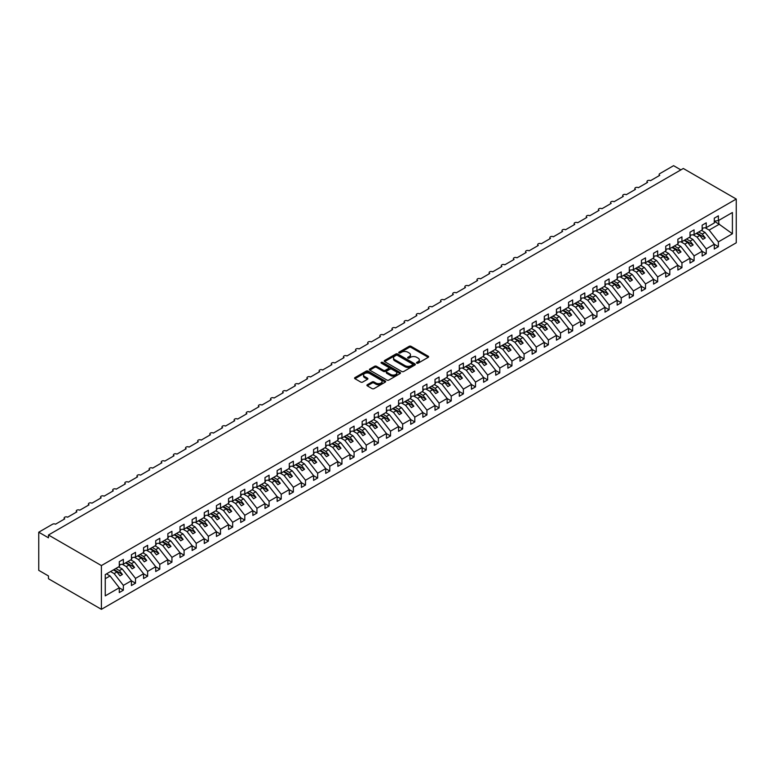 <?xml version="1.0" encoding="UTF-8"?>
<svg xmlns="http://www.w3.org/2000/svg" width="775" height="775" viewBox="0 0 775 775"><rect width="100%" height="100%" fill="white"/><g stroke="black" fill="none" stroke-linecap="round" stroke-linejoin="round"><path stroke-width="1.16" d="M416.766 363.175A0.94 0.543 0 0 0 418.103 363.175L428.236 357.323A1.347 0.775 0 0 0 428.633 356.771A1.347 0.775 0 0 0 428.236 356.229L411.07 346.318A1.347 0.775 0 0 0 409.161 346.318L399.028 352.16A0.94 0.543 0 0 0 400.365 352.935L401.683 352.179A4.311 2.49 0 0 1 407.776 352.179L409.21 353.003A4.311 2.49 0 0 1 410.479 354.766A4.311 2.49 0 0 1 409.21 356.529L407.902 357.285A0.94 0.543 0 0 0 409.239 358.05L410.547 357.294A4.311 2.49 0 0 1 416.65 357.294L418.083 358.127A4.311 2.49 0 0 1 419.343 359.881A4.311 2.49 0 0 1 418.083 361.644L416.766 362.4A0.94 0.543 0 0 0 416.766 363.175L416.766 362.4M367.302 384.739A1.347 0.775 0 0 0 366.904 385.291A1.347 0.775 0 0 0 367.302 385.843L372.116 388.624A1.347 0.775 0 0 0 374.025 388.624L385.282 382.123A1.347 0.775 0 0 0 385.669 381.571A1.347 0.775 0 0 0 385.282 381.029L368.115 371.118A1.347 0.775 0 0 0 366.207 371.118L354.95 377.609A1.347 0.775 0 0 0 354.562 378.161A1.347 0.775 0 0 0 354.95 378.713L360.772 382.075A1.347 0.775 0 0 0 362.681 382.075L367.495 379.295A1.347 0.775 0 0 0 367.892 378.743A1.347 0.775 0 0 0 367.495 378.19L364.608 376.524A3.604 2.083 0 0 1 363.552 375.052A3.604 2.083 0 0 1 365.781 373.124A3.604 2.083 0 0 1 369.714 373.579L381.009 380.099A3.604 2.083 0 0 1 382.065 381.571A3.604 2.083 0 0 1 379.837 383.499A3.604 2.083 0 0 1 375.904 383.044L374.025 381.959A1.347 0.775 0 0 0 372.116 381.959L367.302 384.739L367.302 385.843L372.116 383.082L372.116 381.959M736.25 199.049L101.409 565.576L101.409 609.324L736.25 242.798L736.25 199.049L683.308 168.485L48.467 535.002L48.467 537.811L38.75 532.202L52.593 524.21A2.063 1.192 0 0 1 55.509 524.21L64.732 518.882A2.063 1.192 0 0 1 64.131 518.039A2.063 1.192 0 0 1 65.4 516.944A2.063 1.192 0 0 1 67.648 517.196L76.88 511.868A2.063 1.192 0 0 1 76.279 511.025A2.063 1.192 0 0 1 77.548 509.931A2.063 1.192 0 0 1 79.796 510.192L89.018 504.864A2.063 1.192 0 0 1 88.418 504.021A2.063 1.192 0 0 1 89.687 502.917A2.063 1.192 0 0 1 91.934 503.178L101.167 497.85A2.063 1.192 0 0 1 100.566 497.007A2.063 1.192 0 0 1 101.835 495.913A2.063 1.192 0 0 1 104.082 496.165L113.305 490.837A2.063 1.192 0 0 1 112.704 489.994A2.063 1.192 0 0 1 113.973 488.899A2.063 1.192 0 0 1 116.221 489.151L125.453 483.823A2.063 1.192 0 0 1 124.852 482.99A2.063 1.192 0 0 1 126.122 481.885A2.063 1.192 0 0 1 128.369 482.147L137.592 476.819A2.063 1.192 0 0 1 136.991 475.976A2.063 1.192 0 0 1 138.26 474.872A2.063 1.192 0 0 1 140.507 475.133L149.74 469.805A2.063 1.192 0 0 1 149.139 468.962A2.063 1.192 0 0 1 150.408 467.868A2.063 1.192 0 0 1 152.656 468.119L161.878 462.791A2.063 1.192 0 0 1 161.278 461.958A2.063 1.192 0 0 1 162.547 460.854A2.063 1.192 0 0 1 164.794 461.115L174.026 455.787A2.063 1.192 0 0 1 173.416 454.944A2.063 1.192 0 0 1 174.695 453.84A2.063 1.192 0 0 1 176.942 454.102L186.165 448.773A2.063 1.192 0 0 1 185.564 447.931A2.063 1.192 0 0 1 186.833 446.836A2.063 1.192 0 0 1 189.081 447.088L198.313 441.76A2.063 1.192 0 0 1 197.703 440.917A2.063 1.192 0 0 1 198.981 439.822A2.063 1.192 0 0 1 201.229 440.084L210.451 434.756A2.063 1.192 0 0 1 209.851 433.913A2.063 1.192 0 0 1 211.12 432.808A2.063 1.192 0 0 1 213.367 433.07L222.599 427.742A2.063 1.192 0 0 1 221.989 426.899A2.063 1.192 0 0 1 223.268 425.804A2.063 1.192 0 0 1 225.515 426.056L234.738 420.728A2.063 1.192 0 0 1 234.137 419.885A2.063 1.192 0 0 1 235.406 418.791A2.063 1.192 0 0 1 237.654 419.052L246.886 413.724A2.063 1.192 0 0 1 246.276 412.881A2.063 1.192 0 0 1 247.554 411.777A2.063 1.192 0 0 1 249.802 412.038L259.024 406.71A2.063 1.192 0 0 1 258.424 405.868A2.063 1.192 0 0 1 259.693 404.773A2.063 1.192 0 0 1 261.94 405.025L271.173 399.697A2.063 1.192 0 0 1 270.562 398.854A2.063 1.192 0 0 1 271.841 397.759A2.063 1.192 0 0 1 274.079 398.021L283.311 392.692A2.063 1.192 0 0 1 282.71 391.85A2.063 1.192 0 0 1 283.979 390.745A2.063 1.192 0 0 1 286.227 391.007L295.459 385.679A2.063 1.192 0 0 1 294.849 384.836A2.063 1.192 0 0 1 296.127 383.741A2.063 1.192 0 0 1 298.365 383.993L307.597 378.665A2.063 1.192 0 0 1 306.997 377.822A2.063 1.192 0 0 1 308.266 376.728A2.063 1.192 0 0 1 310.513 376.979L319.746 371.651A2.063 1.192 0 0 1 319.135 370.818A2.063 1.192 0 0 1 320.414 369.714A2.063 1.192 0 0 1 322.652 369.975L331.884 364.647A2.063 1.192 0 0 1 331.283 363.804A2.063 1.192 0 0 1 332.552 362.7A2.063 1.192 0 0 1 334.8 362.962L344.032 357.633A2.063 1.192 0 0 1 343.422 356.791A2.063 1.192 0 0 1 344.701 355.696A2.063 1.192 0 0 1 346.938 355.948L356.171 350.62A2.063 1.192 0 0 1 355.57 349.787A2.063 1.192 0 0 1 356.839 348.682A2.063 1.192 0 0 1 359.087 348.944L368.309 343.616A2.063 1.192 0 0 1 367.708 342.773A2.063 1.192 0 0 1 368.987 341.668A2.063 1.192 0 0 1 371.225 341.93L380.457 336.602A2.063 1.192 0 0 1 379.857 335.759A2.063 1.192 0 0 1 381.126 334.664A2.063 1.192 0 0 1 383.373 334.916L392.596 329.588A2.063 1.192 0 0 1 391.995 328.745A2.063 1.192 0 0 1 393.264 327.651A2.063 1.192 0 0 1 395.512 327.912L404.744 322.584A2.063 1.192 0 0 1 404.143 321.741A2.063 1.192 0 0 1 405.412 320.637A2.063 1.192 0 0 1 407.66 320.898L416.882 315.57A2.063 1.192 0 0 1 416.282 314.728A2.063 1.192 0 0 1 417.551 313.633A2.063 1.192 0 0 1 419.798 313.885L429.03 308.557A2.063 1.192 0 0 1 428.43 307.714A2.063 1.192 0 0 1 429.699 306.619A2.063 1.192 0 0 1 431.946 306.881L441.169 301.552A2.063 1.192 0 0 1 440.568 300.71A2.063 1.192 0 0 1 441.837 299.605A2.063 1.192 0 0 1 444.085 299.867L453.317 294.539A2.063 1.192 0 0 1 452.716 293.696A2.063 1.192 0 0 1 453.985 292.601A2.063 1.192 0 0 1 456.233 292.853L465.455 287.525A2.063 1.192 0 0 1 464.855 286.682A2.063 1.192 0 0 1 466.124 285.588A2.063 1.192 0 0 1 468.371 285.839L477.603 280.511A2.063 1.192 0 0 1 477.003 279.678A2.063 1.192 0 0 1 478.272 278.574A2.063 1.192 0 0 1 480.519 278.835L489.742 273.507A2.063 1.192 0 0 1 489.141 272.664A2.063 1.192 0 0 1 490.41 271.56A2.063 1.192 0 0 1 492.658 271.822L501.89 266.493A2.063 1.192 0 0 1 501.28 265.651A2.063 1.192 0 0 1 502.558 264.556A2.063 1.192 0 0 1 504.806 264.808L514.028 259.48A2.063 1.192 0 0 1 513.428 258.647A2.063 1.192 0 0 1 514.697 257.542A2.063 1.192 0 0 1 516.944 257.804L526.177 252.476A2.063 1.192 0 0 1 525.566 251.633A2.063 1.192 0 0 1 526.845 250.528A2.063 1.192 0 0 1 529.092 250.79L538.315 245.462A2.063 1.192 0 0 1 537.714 244.619A2.063 1.192 0 0 1 538.983 243.524A2.063 1.192 0 0 1 541.231 243.776L550.463 238.448A2.063 1.192 0 0 1 549.853 237.605A2.063 1.192 0 0 1 551.132 236.511A2.063 1.192 0 0 1 553.379 236.772L562.602 231.444A2.063 1.192 0 0 1 562.001 230.601A2.063 1.192 0 0 1 563.27 229.497A2.063 1.192 0 0 1 565.518 229.758L574.75 224.43A2.063 1.192 0 0 1 574.139 223.588A2.063 1.192 0 0 1 575.418 222.493A2.063 1.192 0 0 1 577.666 222.745L586.888 217.417A2.063 1.192 0 0 1 586.288 216.574A2.063 1.192 0 0 1 587.557 215.479A2.063 1.192 0 0 1 589.804 215.741L599.036 210.412A2.063 1.192 0 0 1 598.426 209.57A2.063 1.192 0 0 1 599.705 208.465A2.063 1.192 0 0 1 601.942 208.727L611.175 203.399A2.063 1.192 0 0 1 610.574 202.556A2.063 1.192 0 0 1 611.843 201.461A2.063 1.192 0 0 1 614.091 201.713L623.323 196.385A2.063 1.192 0 0 1 622.712 195.542A2.063 1.192 0 0 1 623.991 194.447A2.063 1.192 0 0 1 626.229 194.699L635.461 189.371A2.063 1.192 0 0 1 634.861 188.538A2.063 1.192 0 0 1 636.13 187.434A2.063 1.192 0 0 1 638.377 187.695L647.609 182.367A2.063 1.192 0 0 1 646.999 181.524A2.063 1.192 0 0 1 648.278 180.42A2.063 1.192 0 0 1 650.516 180.682L659.748 175.353A2.063 1.192 180 0 1 659.147 174.511A2.063 1.192 180 0 1 659.748 173.668L673.591 165.676L680.876 169.89M101.409 565.576L48.467 535.002M401.77 371.506A1.347 0.775 0 0 0 403.678 371.506L414.935 365.006A1.347 0.775 0 0 0 415.323 364.453A1.347 0.775 0 0 0 414.935 363.901L397.769 353.991A1.347 0.775 0 0 0 395.86 353.991L384.613 360.491A1.347 0.775 0 0 0 384.216 361.043A1.347 0.775 0 0 0 384.613 361.596L401.77 371.506M381.697 363.378A0.94 0.543 0 0 1 382.656 363.514L382.656 362.39L400.103 372.465A1.347 0.775 0 0 1 400.501 373.017A1.347 0.775 0 0 1 400.103 373.569L388.856 380.06A1.347 0.775 0 0 1 386.948 380.06L369.782 370.15L369.782 369.055A1.347 0.775 0 0 0 369.384 369.597A1.347 0.775 0 0 0 369.782 370.15M369.782 369.055L374.596 366.275A1.347 0.775 0 0 1 376.505 366.275L383.47 370.285A1.347 0.775 0 0 0 385.369 370.285L388.566 368.445A1.347 0.775 0 0 0 388.963 367.892A1.347 0.775 0 0 0 388.566 367.34L381.319 363.165A0.94 0.543 0 0 1 382.656 362.39M105.255 578.722L110.05 575.951L119.282 587.76L105.255 595.859L105.255 574.595L119.282 566.496L119.282 561.701L123.361 559.347L123.361 564.142L119.282 564.655M123.361 564.142L131.43 559.492L131.43 554.697L135.509 552.333L135.509 557.128L131.43 557.642M135.509 557.128L143.569 552.478L143.569 547.683L147.647 545.329L147.647 550.124L143.569 550.628M147.647 550.124L155.717 545.464L155.717 540.669L159.795 538.315L159.795 543.11L155.717 543.624M159.795 543.11L167.855 538.451L167.855 533.655L171.934 531.301L171.934 536.097L167.855 536.61M171.934 536.097L180.003 531.447L180.003 526.651L184.082 524.297L184.082 529.092L180.003 529.596M184.082 529.092L192.142 524.433L192.142 519.637L196.22 517.283L196.22 522.079L192.142 522.583M196.22 522.079L204.28 517.419L204.28 512.624L208.368 510.27L208.368 515.065L204.28 515.578M208.368 515.065L216.428 510.415L216.428 505.62L220.507 503.266L220.507 508.061L216.428 508.565M220.507 508.061L228.567 503.401L228.567 498.606L232.655 496.252L232.655 501.047L228.567 501.551M232.655 501.047L240.715 496.387L240.715 491.592L244.793 489.238L244.793 494.033L240.715 494.547M244.793 494.033L252.853 489.383L252.853 484.588L256.942 482.224L256.942 487.029L252.853 487.533M256.942 487.029L265.002 482.37L265.002 477.574L269.08 475.22L269.08 480.016L265.002 480.519M269.08 480.016L277.14 475.356L277.14 470.561L281.228 468.207L281.228 473.002L277.14 473.515M281.228 473.002L289.288 468.352L289.288 463.557L293.367 461.193L293.367 465.988L289.288 466.502M293.367 465.988L301.427 461.338L301.427 456.543L305.505 454.189L305.505 458.984L301.427 459.488M305.505 458.984L313.575 454.324L313.575 449.529L317.653 447.175L317.653 451.97L313.575 452.484M317.653 451.97L325.713 447.32L325.713 442.525L329.792 440.161L329.792 444.957L325.713 445.47M329.792 444.957L337.861 440.307L337.861 435.511L341.94 433.157L341.94 437.952L337.861 438.456M341.94 437.952L350 433.293L350 428.498L354.078 426.143L354.078 430.939L350 431.442M354.078 430.939L362.148 426.279L362.148 421.484L366.226 419.13L366.226 423.925L362.148 424.438M366.226 423.925L374.286 419.275L374.286 414.48L378.365 412.126L378.365 416.921L374.286 417.425M378.365 416.921L386.434 412.261L386.434 407.466L390.513 405.112L390.513 409.907L386.434 410.411M390.513 409.907L398.573 405.248L398.573 400.452L402.651 398.098L402.651 402.893L398.573 403.407M402.651 402.893L410.721 398.243L410.721 393.448L414.799 391.094L414.799 395.889L410.721 396.393M414.799 395.889L422.859 391.23L422.859 386.434L426.938 384.08L426.938 388.876L422.859 389.379M426.938 388.876L435.007 384.216L435.007 379.421L439.086 377.067L439.086 381.862L435.007 382.375M439.086 381.862L447.146 377.212L447.146 372.417L451.224 370.053L451.224 374.848L447.146 375.362M451.224 374.848L459.294 370.198L459.294 365.403L463.373 363.049L463.373 367.844L459.294 368.348M463.373 367.844L471.433 363.184L471.433 358.389L475.511 356.035L475.511 360.83L471.433 361.344M475.511 360.83L483.581 356.18L483.581 351.385L487.659 349.021L487.659 353.817L483.581 354.33M487.659 353.817L495.719 349.167L495.719 344.371L499.797 342.017L499.797 346.812L495.719 347.316M499.797 346.812L507.867 342.153L507.867 337.358L511.946 335.003L511.946 339.799L507.867 340.302M511.946 339.799L520.006 335.139L520.006 330.344L524.084 327.99L524.084 332.785L520.006 333.298M524.084 332.785L532.144 328.135L532.144 323.34L536.232 320.986L536.232 325.781L532.144 326.285M536.232 325.781L544.292 321.121L544.292 316.326L548.371 313.972L548.371 318.767L544.292 319.271M548.371 318.767L556.431 314.108L556.431 309.312L560.519 306.958L560.519 311.753L556.431 312.267M560.519 311.753L568.579 307.103L568.579 302.308L572.657 299.954L572.657 304.749L568.579 305.253M572.657 304.749L580.717 300.09L580.717 295.294L584.805 292.94L584.805 297.736L580.717 298.239M584.805 297.736L592.865 293.076L592.865 288.281L596.944 285.927L596.944 290.722L592.865 291.235M596.944 290.722L605.004 286.072L605.004 281.277L609.092 278.913L609.092 283.708L605.004 284.222M609.092 283.708L617.152 279.058L617.152 274.263L621.23 271.909L621.23 276.704L617.152 277.208M621.23 276.704L629.29 272.044L629.29 267.249L633.378 264.895L633.378 269.69L629.29 270.204M633.378 269.69L641.438 265.04L641.438 260.245L645.517 257.881L645.517 262.677L641.438 263.19M645.517 262.677L653.577 258.027L653.577 253.231L657.655 250.877L657.655 255.673L653.577 256.176M657.655 255.673L665.725 251.013L665.725 246.218L669.803 243.863L669.803 248.659L665.725 249.162M669.803 248.659L677.863 243.999L677.863 239.204L681.942 236.85L681.942 241.645L677.863 242.158M681.942 241.645L690.012 236.995L690.012 232.2L694.09 229.846L694.09 234.641L690.012 235.145M694.09 234.641L702.15 229.981L702.15 225.186L706.228 222.832L706.228 227.627L702.15 228.131M119.282 587.837L123.361 590.192L123.361 585.396L131.43 580.746L122.198 568.937L118.623 566.874M110.563 571.533L114.138 573.597L123.361 585.396M131.43 580.833L135.509 583.188L135.509 578.392L143.569 573.732L134.337 561.923L130.772 559.87M122.285 564.278L126.277 566.583L135.509 578.392M143.569 573.82L147.647 576.174L147.647 571.378L155.717 566.719L146.485 554.919L142.91 552.856M134.424 557.264L138.425 559.569L147.647 571.378M155.717 566.806L159.795 569.16L159.795 564.365L167.855 559.715L158.623 547.906L155.058 545.842M146.572 550.26L150.563 552.565L159.795 564.365M167.855 559.792L171.934 562.156L171.934 557.361L180.003 552.701L170.771 540.892L167.197 538.838M158.71 543.246L162.711 545.552L171.934 557.361M180.003 552.788L184.082 555.142L184.082 550.347L192.142 545.687L182.91 533.888L179.345 531.824M170.858 536.232L174.85 538.538L184.082 550.347M192.142 545.774L196.22 548.128L196.22 543.333L204.28 538.683L195.058 526.874L191.483 524.811M182.997 529.228L186.998 531.534L196.22 543.333M204.28 538.761L208.368 541.124L208.368 536.329L216.428 531.669L207.196 519.86L203.631 517.807M195.145 522.214L199.136 524.52L208.368 536.329M216.428 531.757L220.507 534.111L220.507 529.315L228.567 524.656L219.344 512.856L215.77 510.793M207.283 515.201L211.275 517.506L220.507 529.315M228.567 524.743L232.655 527.097L232.655 522.302L240.715 517.652L231.483 505.842L227.918 503.779M219.432 508.187L223.423 510.493L232.655 522.302M240.715 517.729L244.793 520.083L244.793 515.288L252.853 510.638L243.631 498.829L240.056 496.765M231.57 501.183L235.561 503.488L244.793 515.288M252.853 510.725L256.942 513.079L256.942 508.284L265.002 503.624L255.769 491.825L252.204 489.761M243.718 494.169L247.709 496.475L256.942 508.284M265.002 503.711L269.08 506.065L269.08 501.27L277.14 496.62L267.918 484.811L264.343 482.748M255.857 487.155L259.848 489.461L269.08 501.27M277.14 496.698L281.228 499.052L281.228 494.256L289.288 489.606L280.056 477.797L276.491 475.734M268.005 480.151L271.996 482.457L281.228 494.256M289.288 489.693L293.367 492.048L293.367 487.252L301.427 482.593L292.204 470.783L288.629 468.73M280.143 473.137L284.134 475.443L293.367 487.252M301.427 482.68L305.505 485.034L305.505 480.238L313.575 475.579L304.343 463.779L300.778 461.716M292.291 466.124L296.282 468.429L305.505 480.238M313.575 475.666L317.653 478.02L317.653 473.225L325.713 468.575L316.491 456.766L312.916 454.702M304.43 459.12L308.421 461.425L317.653 473.225M325.713 468.652L329.792 471.016L329.792 466.221L337.861 461.561L328.629 449.752L325.064 447.698M316.578 452.106L320.569 454.412L329.792 466.221M337.861 461.648L341.94 464.002L341.94 459.207L350 454.547L340.777 442.748L337.202 440.684M328.716 445.092L332.707 447.398L341.94 459.207M350 454.634L354.078 456.988L354.078 452.193L362.148 447.543L352.916 435.734L349.351 433.671M340.864 438.088L344.856 440.394L354.078 452.193M362.148 447.621L366.226 449.984L366.226 445.189L374.286 440.529L365.064 428.72L361.489 426.667M353.003 431.074L356.994 433.38L366.226 445.189M374.286 440.617L378.365 442.971L378.365 438.175L386.434 433.516L377.202 421.716L373.637 419.653M365.151 424.061L369.142 426.366L378.365 438.175M386.434 433.603L390.513 435.957L390.513 431.162L398.573 426.512L389.35 414.702L385.776 412.639M377.289 417.047L381.281 419.353L390.513 431.162M398.573 426.589L402.651 428.943L402.651 424.148L410.721 419.498L401.489 407.689L397.914 405.625M389.428 410.043L393.429 412.348L402.651 424.148M410.721 419.585L414.799 421.939L414.799 417.144L422.859 412.484L413.627 400.685L410.062 398.621M401.576 403.029L405.567 405.335L414.799 417.144M422.859 412.571L426.938 414.925L426.938 410.13L435.007 405.48L425.775 393.671L422.201 391.608M413.714 396.015L417.715 398.321L426.938 410.13M435.007 405.558L439.086 407.912L439.086 403.116L447.146 398.466L437.914 386.657L434.349 384.594M425.863 389.011L429.854 391.317L439.086 403.116M447.146 398.553L451.224 400.907L451.224 396.112L459.294 391.452L450.062 379.643L446.487 377.59M438.001 381.998L442.002 384.303L451.224 396.112M459.294 391.54L463.373 393.894L463.373 389.098L471.433 384.439L462.2 372.639L458.635 370.576M450.149 374.984L454.14 377.289L463.373 389.098M471.433 384.526L475.511 386.88L475.511 382.085L483.581 377.435L474.348 365.626L470.774 363.562M462.287 367.98L466.288 370.285L475.511 382.085M483.581 377.512L487.659 379.876L487.659 375.081L495.719 370.421L486.487 358.612L482.922 356.558M474.436 360.966L478.427 363.272L487.659 375.081M495.719 370.508L499.797 372.862L499.797 368.067L507.867 363.407L498.635 351.608L495.06 349.544M486.574 353.952L490.575 356.258L499.797 368.067M507.867 363.494L511.946 365.848L511.946 361.053L520.006 356.403L510.773 344.594L507.208 342.531M498.722 346.948L502.713 349.254L511.946 361.053M520.006 356.481L524.084 358.844L524.084 354.049L532.144 349.389L522.922 337.58L519.347 335.527M510.861 339.934L514.862 342.24L524.084 354.049M532.144 349.477L536.232 351.831L536.232 347.035L544.292 342.376L535.06 330.576L531.495 328.513M523.009 332.921L527 335.226L536.232 347.035M544.292 342.463L548.371 344.817L548.371 340.022L556.431 335.372L547.208 323.562L543.633 321.499M535.147 325.907L539.138 328.213L548.371 340.022M556.431 335.449L560.519 337.803L560.519 333.008L568.579 328.358L559.347 316.549L555.782 314.485M547.295 318.903L551.287 321.208L560.519 333.008M568.579 328.445L572.657 330.799L572.657 326.004L580.717 321.344L571.495 309.545L567.92 307.481M559.434 311.889L563.425 314.195L572.657 326.004M580.717 321.431L584.805 323.785L584.805 318.99L592.865 314.34L583.633 302.531L580.068 300.468M571.582 304.875L575.573 307.181L584.805 318.99M592.865 314.418L596.944 316.772L596.944 311.976L605.004 307.326L595.781 295.517L592.207 293.454M583.72 297.871L587.712 300.177L596.944 311.976M605.004 307.413L609.092 309.767L609.092 304.972L617.152 300.312L607.92 288.503L604.355 286.45M595.868 290.858L599.86 293.163L609.092 304.972M617.152 300.4L621.23 302.754L621.23 297.958L629.29 293.299L620.068 281.499L616.493 279.436M608.007 283.844L611.998 286.149L621.23 297.958M629.29 293.386L633.378 295.74L633.378 290.945L641.438 286.295L632.206 274.486L628.641 272.422M620.155 276.84L624.146 279.145L633.378 290.945M641.438 286.372L645.517 288.736L645.517 283.941L653.577 279.281L644.354 267.472L640.78 265.418M632.293 269.826L636.285 272.132L645.517 283.941M653.577 279.368L657.655 281.722L657.655 276.927L665.725 272.267L656.493 260.468L652.928 258.404M644.442 262.812L648.433 265.118L657.655 276.927M665.725 272.354L669.803 274.708L669.803 269.913L677.863 265.263L668.641 253.454L665.066 251.391M656.58 255.808L660.571 258.114L669.803 269.913M677.863 265.341L681.942 267.704L681.942 262.909L690.012 258.249L680.779 246.44L677.214 244.387M668.728 248.794L672.719 251.1L681.942 262.909M690.012 258.337L694.09 260.691L694.09 255.895L702.15 251.236L692.928 239.436L689.353 237.373M680.867 241.781L684.858 244.086L694.09 255.895M702.15 251.323L706.228 253.677L706.228 248.882L714.298 244.232L714.298 249.027L718.377 246.673L718.377 241.877L732.404 233.769L718.764 223.956L718.764 220.391M693.015 234.767L697.006 237.072L706.228 248.882M706.228 227.627L714.298 222.968L714.298 218.172L718.377 215.818L718.377 220.613L714.298 221.127M714.298 244.309L718.377 246.673M705.153 227.763L709.144 230.068L718.377 241.877M38.75 532.202L38.75 570.342L48.467 575.951L48.467 578.751L101.409 609.324M110.05 575.951L106.485 573.887M123.361 590.192L119.282 592.555L119.282 587.76M135.509 583.188L131.43 585.542L131.43 580.746M147.647 576.174L143.569 578.528L143.569 573.732M159.795 569.16L155.717 571.514L155.717 566.719M171.934 562.156L167.855 564.51L167.855 559.715M184.082 555.142L180.003 557.496L180.003 552.701M196.22 548.128L192.142 550.482L192.142 545.687M208.368 541.124L204.28 543.478L204.28 538.683M220.507 534.111L216.428 536.465L216.428 531.669M232.655 527.097L228.567 529.451L228.567 524.656M244.793 520.083L240.715 522.447L240.715 517.652M256.942 513.079L252.853 515.433L252.853 510.638M269.08 506.065L265.002 508.419L265.002 503.624M281.228 499.052L277.14 501.415L277.14 496.62M293.367 492.048L289.288 494.402L289.288 489.606M305.505 485.034L301.427 487.388L301.427 482.593M317.653 478.02L313.575 480.374L313.575 475.579M329.792 471.016L325.713 473.37L325.713 468.575M341.94 464.002L337.861 466.356L337.861 461.561M354.078 456.988L350 459.343L350 454.547M366.226 449.984L362.148 452.338L362.148 447.543M378.365 442.971L374.286 445.325L374.286 440.529M390.513 435.957L386.434 438.311L386.434 433.516M402.651 428.943L398.573 431.307L398.573 426.512M414.799 421.939L410.721 424.293L410.721 419.498M426.938 414.925L422.859 417.279L422.859 412.484M439.086 407.912L435.007 410.275L435.007 405.48M451.224 400.907L447.146 403.262L447.146 398.466M463.373 393.894L459.294 396.248L459.294 391.452M475.511 386.88L471.433 389.234L471.433 384.439M487.659 379.876L483.581 382.23L483.581 377.435M499.797 372.862L495.719 375.216L495.719 370.421M511.946 365.848L507.867 368.202L507.867 363.407M524.084 358.844L520.006 361.198L520.006 356.403M536.232 351.831L532.144 354.185L532.144 349.389M548.371 344.817L544.292 347.171L544.292 342.376M560.519 337.803L556.431 340.167L556.431 335.372M572.657 330.799L568.579 333.153L568.579 328.358M584.805 323.785L580.717 326.139L580.717 321.344M596.944 316.772L592.865 319.135L592.865 314.34M609.092 309.767L605.004 312.122L605.004 307.326M621.23 302.754L617.152 305.108L617.152 300.312M633.378 295.74L629.29 298.104L629.29 293.299M645.517 288.736L641.438 291.09L641.438 286.295M657.655 281.722L653.577 284.076L653.577 279.281M669.803 274.708L665.725 277.062L665.725 272.267M681.942 267.704L677.863 270.058L677.863 265.263M694.09 260.691L690.012 263.045L690.012 258.249M706.228 253.677L702.15 256.031L702.15 251.236M718.377 220.613L732.404 212.515L732.404 233.769M114.138 573.597L116.948 571.969L119.989 575.854L122.421 574.449L119.379 570.565L122.198 568.937M113.383 569.906L116.948 571.969M115.814 568.501L119.379 570.565M126.277 566.583L129.096 564.956L132.128 568.84L134.559 567.436L131.527 563.551L134.337 561.923M125.521 562.892L129.096 564.956M127.953 561.497L131.527 563.551M138.425 559.569L141.234 557.942L144.276 561.827L146.708 560.432L143.666 556.547L146.485 554.919M137.669 555.888L141.234 557.942M140.101 554.483L143.666 556.547M150.563 552.565L153.382 550.938L156.414 554.822L158.846 553.418L155.814 549.533L158.623 547.906M149.807 548.874L153.382 550.938M152.239 547.47L155.814 549.533M162.711 545.552L165.521 543.924L168.562 547.809L170.984 546.404L167.952 542.519L170.771 540.892M161.956 541.861L165.521 543.924M164.387 540.456L167.952 542.519M174.85 538.538L177.669 536.91L180.701 540.795L183.132 539.4L180.1 535.515L182.91 533.888M174.094 534.857L177.669 536.91M176.526 533.452L180.1 535.515M186.998 531.534L189.807 529.906L192.849 533.791L195.271 532.386L192.239 528.502L195.058 526.874M186.242 527.843L189.807 529.906M188.664 526.438L192.239 528.502M199.136 524.52L201.955 522.893L204.987 526.777L207.419 525.373L204.377 521.488L207.196 519.86M198.381 520.829L201.955 522.893M200.812 519.424L204.377 521.488M211.275 517.506L214.094 515.879L217.136 519.763L219.557 518.359L216.525 514.474L219.344 512.856M210.529 513.815L214.094 515.879M212.951 512.42L216.525 514.474M223.423 510.493L226.242 508.875L229.274 512.759L231.706 511.355L228.664 507.47L231.483 505.842M222.667 506.811L226.242 508.875M225.099 505.407L228.664 507.47M235.561 503.488L238.38 501.861L241.422 505.746L243.844 504.341L240.812 500.456L243.631 498.829M234.815 499.797L238.38 501.861M237.237 498.393L240.812 500.456M247.709 496.475L250.528 494.847L253.561 498.732L255.992 497.327L252.95 493.442L255.769 491.825M246.954 492.784L250.528 494.847M249.385 491.389L252.95 493.442M259.848 489.461L262.667 487.833L265.709 491.718L268.131 490.323L265.098 486.438L267.918 484.811M259.102 485.78L262.667 487.833M261.524 484.375L265.098 486.438M271.996 482.457L274.815 480.829L277.847 484.714L280.279 483.309L277.237 479.425L280.056 477.797M271.24 478.766L274.815 480.829M273.672 477.361L277.237 479.425M284.134 475.443L286.953 473.816L289.995 477.7L292.417 476.296L289.385 472.411L292.204 470.783M283.388 471.752L286.953 473.816M285.81 470.357L289.385 472.411M296.282 468.429L299.102 466.802L302.134 470.687L304.565 469.292L301.523 465.407L304.343 463.779M295.527 464.748L299.102 466.802M297.958 463.343L301.523 465.407M308.421 461.425L311.24 459.798L314.282 463.683L316.704 462.278L313.672 458.393L316.491 456.766M307.675 457.734L311.24 459.798M310.097 456.33L313.672 458.393M320.569 454.412L323.388 452.784L326.42 456.669L328.852 455.264L325.81 451.379L328.629 449.752M319.813 450.721L323.388 452.784M322.245 449.326L325.81 451.379M332.707 447.398L335.527 445.77L338.568 449.655L340.99 448.26L337.958 444.375L340.777 442.748M331.962 443.717L335.527 445.77M334.383 442.312L337.958 444.375M344.856 440.394L347.675 438.766L350.707 442.651L353.138 441.246L350.097 437.362L352.916 435.734M344.1 436.703L347.675 438.766M346.532 435.298L350.097 437.362M356.994 433.38L359.813 431.752L362.845 435.637L365.277 434.233L362.245 430.348L365.064 428.72M356.248 429.689L359.813 431.752M358.67 428.284L362.245 430.348M369.142 426.366L371.961 424.739L374.993 428.623L377.425 427.219L374.383 423.344L377.202 421.716M368.387 422.675L371.961 424.739M370.818 421.28L374.383 423.344M381.281 419.353L384.1 417.735L387.132 421.619L389.563 420.215L386.531 416.33L389.35 414.702M380.525 415.671L384.1 417.735M382.957 414.267L386.531 416.33M393.429 412.348L396.248 410.721L399.28 414.606L401.712 413.201L398.67 409.316L401.489 407.689M392.673 408.657L396.248 410.721M395.105 407.253L398.67 409.316M405.567 405.335L408.386 403.707L411.418 407.592L413.85 406.187L410.818 402.302L413.627 400.685M404.812 401.644L408.386 403.707M407.243 400.249L410.818 402.302M417.715 398.321L420.525 396.693L423.567 400.578L425.998 399.183L422.956 395.298L425.775 393.671M416.96 394.64L420.525 396.693M419.391 393.235L422.956 395.298M429.854 391.317L432.673 389.689L435.705 393.574L438.137 392.169L435.104 388.285L437.914 386.657M429.098 387.626L432.673 389.689M431.53 386.221L435.104 388.285M442.002 384.303L444.811 382.676L447.853 386.56L450.285 385.156L447.243 381.271L450.062 379.643M441.246 380.612L444.811 382.676M443.678 379.217L447.243 381.271M454.14 377.289L456.959 375.662L459.992 379.547L462.423 378.152L459.391 374.267L462.2 372.639M453.385 373.608L456.959 375.662M455.816 372.203L459.391 374.267M466.288 370.285L469.098 368.658L472.14 372.543L474.571 371.138L471.529 367.253L474.348 365.626M465.533 366.594L469.098 368.658M467.964 365.19L471.529 367.253M478.427 363.272L481.246 361.644L484.278 365.529L486.71 364.124L483.677 360.239L486.487 358.612M477.671 359.581L481.246 361.644M480.103 358.186L483.677 360.239M490.575 356.258L493.384 354.63L496.426 358.515L498.848 357.12L495.816 353.235L498.635 351.608M489.819 352.577L493.384 354.63M492.251 351.172L495.816 353.235M502.713 349.254L505.533 347.626L508.565 351.511L510.996 350.106L507.964 346.222L510.773 344.594M501.958 345.563L505.533 347.626M504.389 344.158L507.964 346.222M514.862 342.24L517.671 340.613L520.713 344.497L523.135 343.093L520.102 339.208L522.922 337.58M514.106 338.549L517.671 340.613M516.528 337.144L520.102 339.208M527 335.226L529.819 333.599L532.851 337.483L535.283 336.079L532.251 332.204L535.06 330.576M526.244 331.535L529.819 333.599M528.676 330.14L532.251 332.204M539.138 328.213L541.958 326.595L544.999 330.479L547.421 329.075L544.389 325.19L547.208 323.562M538.393 324.531L541.958 326.595M540.814 323.127L544.389 325.19M551.287 321.208L554.106 319.581L557.138 323.466L559.569 322.061L556.528 318.176L559.347 316.549M550.531 317.517L554.106 319.581M552.962 316.113L556.528 318.176M563.425 314.195L566.244 312.567L569.286 316.452L571.708 315.047L568.676 311.162L571.495 309.545M562.679 310.504L566.244 312.567M565.101 309.109L568.676 311.162M575.573 307.181L578.392 305.563L581.424 309.438L583.856 308.043L580.814 304.158L583.633 302.531M574.817 303.5L578.392 305.563M577.249 302.095L580.814 304.158M587.712 300.177L590.531 298.549L593.572 302.434L595.994 301.029L592.962 297.145L595.781 295.517M586.966 296.486L590.531 298.549M589.387 295.081L592.962 297.145M599.86 293.163L602.679 291.536L605.711 295.42L608.143 294.016L605.101 290.131L607.92 288.503M599.104 289.472L602.679 291.536M601.536 288.077L605.101 290.131M611.998 286.149L614.817 284.522L617.859 288.407L620.281 287.012L617.249 283.127L620.068 281.499M611.252 282.468L614.817 284.522M613.674 281.063L617.249 283.127M624.146 279.145L626.965 277.518L629.998 281.403L632.429 279.998L629.387 276.113L632.206 274.486M623.391 275.454L626.965 277.518M625.822 274.05L629.387 276.113M636.285 272.132L639.104 270.504L642.146 274.389L644.567 272.984L641.535 269.099L644.354 267.472M635.539 268.441L639.104 270.504M637.961 267.046L641.535 269.099M648.433 265.118L651.252 263.49L654.284 267.375L656.716 265.98L653.674 262.095L656.493 260.468M647.677 261.437L651.252 263.49M650.109 260.032L653.674 262.095M660.571 258.114L663.39 256.486L666.432 260.371L668.854 258.966L665.822 255.082L668.641 253.454M659.825 254.423L663.39 256.486M662.247 253.018L665.822 255.082M672.719 251.1L675.538 249.472L678.571 253.357L681.002 251.952L677.96 248.068L680.779 246.44M671.964 247.409L675.538 249.472M674.395 246.004L677.96 248.068M684.858 244.086L687.677 242.459L690.709 246.343L693.141 244.948L690.108 241.064L692.928 239.436M684.112 240.405L687.677 242.459M686.534 239L690.108 241.064M697.006 237.072L699.825 235.455L702.857 239.339L705.289 237.935L702.247 234.05L705.066 232.422L701.501 230.359M696.25 233.391L699.825 235.455M698.682 231.987L702.247 234.05M705.066 232.422L714.298 244.232M709.144 230.068L719.442 224.12M714.298 221.369L718.764 223.956M696.832 233.052L705.289 237.935M684.693 240.066L693.141 244.948M672.545 247.07L681.002 251.952M660.407 254.084L668.854 258.966M648.258 261.097L656.716 265.98M636.12 268.111L644.567 272.984M623.972 275.115L632.429 279.998M611.833 282.129L620.281 287.012M599.685 289.143L608.143 294.016M587.547 296.147L595.994 301.029M575.399 303.161L583.856 308.043M563.26 310.174L571.708 315.047M551.112 317.178L559.569 322.061M538.974 324.192L547.421 329.075M526.826 331.206L535.283 336.079M514.687 338.21L523.135 343.093M502.539 345.224L510.996 350.106M490.401 352.238L498.848 357.12M478.262 359.251L486.71 364.124M466.114 366.255L474.571 371.138M453.976 373.269L462.423 378.152M441.827 380.283L450.285 385.156M429.689 387.287L438.137 392.169M417.541 394.301L425.998 399.183M405.403 401.314L413.85 406.187M393.254 408.318L401.712 413.201M381.116 415.332L389.563 420.215M368.968 422.346L377.425 427.219M356.829 429.35L365.277 434.233M344.681 436.364L353.138 441.246M332.543 443.377L340.99 448.26M320.395 450.391L328.852 455.264M308.256 457.395L316.704 462.278M296.108 464.409L304.565 469.292M283.97 471.423L292.417 476.296M271.822 478.427L280.279 483.309M259.683 485.441L268.131 490.323M247.535 492.454L255.992 497.327M235.397 499.458L243.844 504.341M223.248 506.472L231.706 511.355M211.11 513.486L219.557 518.359M198.962 520.49L207.419 525.373M186.823 527.504L195.271 532.386M174.675 534.518L183.132 539.4M162.537 541.522L170.984 546.404M150.389 548.535L158.846 553.418M138.25 555.549L146.708 560.432M126.112 562.563L134.559 567.436M113.964 569.567L122.421 574.449M417.144 363.31L418.083 362.768A4.311 2.49 0 0 0 419.343 361.005L419.343 359.881M410.479 354.766L410.479 355.89A4.311 2.49 0 0 1 409.21 357.653L408.28 358.186M428.236 356.229L428.236 357.323L411.07 347.433A1.347 0.775 0 0 0 409.161 347.433L399.406 353.071M414.935 363.901L414.935 365.006L397.769 355.115A1.347 0.775 0 0 0 395.86 355.115L384.623 361.605M412.552 364.841A0.94 0.543 0 0 0 412.552 364.066L397.478 355.367A0.94 0.543 0 0 0 396.151 355.367L394.766 356.171A4.311 2.49 0 0 0 393.497 357.934A4.311 2.49 0 0 0 394.766 359.697L405.063 365.635A4.311 2.49 0 0 0 411.167 365.635L412.552 364.841L412.552 365.965A0.94 0.543 0 0 0 412.823 365.577L412.823 364.453M393.497 357.934L393.497 359.048A4.311 2.49 0 0 0 394.766 360.811L394.766 359.697M412.552 365.965L411.167 366.759A4.311 2.49 0 0 1 405.063 366.759L394.766 360.811M369.801 370.159L374.596 367.389L374.596 366.275M388.963 367.892L388.963 369.016A1.347 0.775 0 0 1 388.566 369.568L385.369 371.409A1.347 0.775 0 0 1 383.47 371.409L376.505 367.389A1.347 0.775 0 0 0 374.596 367.389M382.656 363.514L400.084 373.579M390.687 374.461A3.604 2.083 0 0 0 394.62 374.916A3.604 2.083 0 0 0 396.848 372.988A3.604 2.083 0 0 0 395.793 371.516L391.811 369.22A1.347 0.775 0 0 0 389.903 369.22L386.706 371.06A1.347 0.775 0 0 0 386.308 371.613A1.347 0.775 0 0 0 386.706 372.165L390.687 374.461L390.687 375.584A3.604 2.083 0 0 0 394.62 376.03A3.604 2.083 0 0 0 396.848 374.112L396.848 372.988M386.308 371.613L386.308 372.736A1.347 0.775 0 0 0 386.706 373.288L386.706 372.165M390.687 375.584L386.706 373.288M382.065 381.571L382.065 382.695A3.604 2.083 0 0 1 379.837 384.623A3.604 2.083 0 0 1 375.904 384.168L374.025 383.082A1.347 0.775 0 0 0 372.116 383.082M363.552 375.052L363.552 376.175A3.604 2.083 0 0 0 364.608 377.648L364.608 376.524M367.495 378.19L367.495 379.295L364.608 377.648M385.282 381.029L385.282 382.123L368.115 372.242A1.347 0.775 0 0 0 366.207 372.242L354.969 378.723L354.95 377.609M702.15 228.48L702.15 229.448M702.634 229.167L702.15 229.662M690.012 235.493L690.012 236.453M690.496 236.172L690.012 236.675M677.863 242.507L677.863 243.466M678.348 243.185L677.863 243.689M665.725 249.511L665.725 250.48M666.209 250.199L665.725 250.693M653.577 256.525L653.577 257.484M654.061 257.203L653.577 257.707M641.438 263.539L641.438 264.498M641.923 264.217L641.438 264.721M629.29 270.543L629.29 271.512M629.775 271.231L629.29 271.734M617.152 277.557L617.152 278.516M617.636 278.244L617.152 278.738M605.004 284.57L605.498 285.248L605.004 285.529M605.498 285.248L605.004 285.752M592.865 291.574L592.865 292.543M593.35 292.262L592.865 292.766M580.717 298.588L581.211 299.276L580.717 299.557M581.211 299.276L580.717 299.77M568.579 305.602L568.579 306.561M569.063 306.28L568.579 306.784M556.431 312.606L556.925 313.294L556.431 313.575M556.925 313.294L556.431 313.798M544.292 319.62L544.292 320.588M544.777 320.308L544.292 320.802M532.144 326.633L532.638 327.312L532.144 327.593M532.638 327.312L532.144 327.815M520.006 333.647L520.006 334.606M520.49 334.325L520.006 334.829M507.867 340.651L507.867 341.62M508.352 341.339L507.867 341.833M495.719 347.665L496.203 348.343L495.719 348.624M496.203 348.343L495.719 348.847M483.581 354.679L483.581 355.638M484.065 355.357L483.581 355.861M471.433 361.683L471.433 362.652M471.917 362.371L471.433 362.865M459.294 368.697L459.294 369.656M459.778 369.384L459.294 369.878M447.146 375.71L447.146 376.669M447.63 376.388L447.146 376.892M435.007 382.714L435.007 383.683M435.492 383.402L435.007 383.906M422.859 389.728L422.859 390.697M423.344 390.416L422.859 390.91M410.721 396.742L410.721 397.701M411.205 397.42L410.721 397.924M398.573 403.746L398.573 404.715M399.057 404.434L398.573 404.938M386.434 410.76L386.434 411.728M386.919 411.448L386.434 411.942M374.286 417.773L374.286 418.733M374.771 418.452L374.286 418.955M362.148 424.787L362.148 425.746M362.632 425.465L362.148 425.969M350 431.791L350 432.76M350.484 432.479L350 432.973M337.861 438.805L337.861 439.764M338.346 439.483L337.861 439.987M325.713 445.819L325.713 446.778M326.198 446.497L325.713 447.001M313.575 452.823L313.575 453.792M314.059 453.511L313.575 454.005M301.427 459.837L301.427 460.796M301.911 460.524L301.427 461.018M289.288 466.85L289.288 467.809M289.772 467.528L289.288 468.032M277.14 473.854L277.14 474.823M277.624 474.542L277.14 475.046M265.002 480.868L265.002 481.837M265.486 481.556L265.002 482.05M252.853 487.882L253.347 488.56L252.853 488.841M253.347 488.56L252.853 489.064M240.715 494.886L240.715 495.855M241.199 495.574L240.715 496.078M228.567 501.9L229.061 502.587L228.567 502.868M229.061 502.587L228.567 503.082M216.428 508.913L216.428 509.873M216.913 509.592L216.428 510.095M204.28 515.927L204.774 516.605L204.28 516.886M204.774 516.605L204.28 517.109M192.142 522.931L192.142 523.9M192.626 523.619L192.142 524.113M180.003 529.945L180.003 530.904M180.488 530.623L180.003 531.127M167.855 536.959L167.855 537.918M168.34 537.637L167.855 538.141M155.717 543.963L155.717 544.932M156.201 544.651L155.717 545.145M143.569 550.977L143.569 551.936M144.053 551.655L143.569 552.158M131.43 557.99L131.43 558.949M131.915 558.668L131.43 559.172M119.282 564.994L119.282 565.963M119.767 565.682L119.282 566.186M418.083 362.768L418.083 361.644M407.902 358.05L407.902 357.285M409.21 357.653L409.21 356.529M399.028 352.935L399.028 352.16M409.161 347.433L409.161 346.318M411.07 347.433L411.07 346.318M384.613 361.596L384.613 360.491M395.86 355.115L395.86 353.991M397.769 355.115L397.769 353.991M405.063 366.759L405.063 365.635M411.167 366.759L411.167 365.635M376.505 367.389L376.505 366.275M383.47 371.409L383.47 370.285M385.369 371.409L385.369 370.285M388.566 369.568L388.566 368.445M400.103 373.569L400.103 372.465M374.025 383.082L374.025 381.959M375.904 384.168L375.904 383.044M366.207 372.242L366.207 371.118M368.115 372.242L368.115 371.118M646.999 182.716L646.999 181.524M659.147 175.702L659.147 174.511M634.861 189.72L634.861 188.538M622.712 196.734L622.712 195.542M610.574 203.748L610.574 202.556M598.426 210.761L598.426 209.57M586.288 217.765L586.288 216.574M574.139 224.779L574.139 223.588M562.001 231.793L562.001 230.601M549.853 238.797L549.853 237.605M537.714 245.811L537.714 244.619M525.566 252.824L525.566 251.633M513.428 259.828L513.428 258.647M501.28 266.842L501.28 265.651M489.141 273.856L489.141 272.664M477.003 280.86L477.003 279.678M464.855 287.874L464.855 286.682M452.716 294.887L452.716 293.696M440.568 301.892L440.568 300.71M428.43 308.905L428.43 307.714M416.282 315.919L416.282 314.728M404.143 322.933L404.143 321.741M391.995 329.937L391.995 328.745M379.857 336.951L379.857 335.759M367.708 343.964L367.708 342.773M355.57 350.968L355.57 349.787M343.422 357.982L343.422 356.791M331.283 364.996L331.283 363.804M319.135 372L319.135 370.818M306.997 379.014L306.997 377.822M294.849 386.028L294.849 384.836M282.71 393.032L282.71 391.85M270.562 400.045L270.562 398.854M258.424 407.059L258.424 405.868M246.276 414.073L246.276 412.881M234.137 421.077L234.137 419.885M221.989 428.091L221.989 426.899M209.851 435.104L209.851 433.913M197.703 442.108L197.703 440.917M185.564 449.122L185.564 447.931M173.416 456.136L173.416 454.944M161.278 463.14L161.278 461.958M149.139 470.154L149.139 468.962M136.991 477.168L136.991 475.976M124.852 484.172L124.852 482.99M112.704 491.185L112.704 489.994M100.566 498.199L100.566 497.007M88.418 505.213L88.418 504.021M76.279 512.217L76.279 511.025M64.131 519.231L64.131 518.039"/></g></svg>
